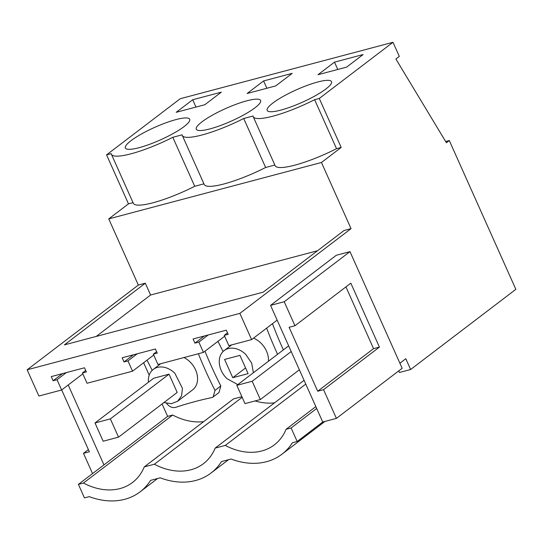<?xml version="1.0" encoding="UTF-8"?>
<svg xmlns="http://www.w3.org/2000/svg" width="543" height="543" viewBox="0 0 543 543"><rect width="100%" height="100%" fill="white"/><g stroke="black" fill="none" stroke-linecap="round" stroke-linejoin="round"><path stroke-width="0.81" d="M291.123 427.965L316.678 408.485L322.725 422.02L297.17 441.493L291.123 427.965L286.052 429.303L315.836 406.612M286.052 429.303A61.21 46.128 52.7 0 1 274.344 444.866A61.21 46.128 52.7 0 1 225.284 445.423L215.15 448.111A61.21 46.128 52.7 0 1 203.442 463.674A61.21 46.128 52.7 0 1 154.375 464.224L144.241 466.912A61.21 46.128 52.7 0 1 132.54 482.476A61.21 46.128 52.7 0 1 83.473 483.026L78.402 484.37L84.457 497.904L89.256 496.635A74.846 56.397 52.7 0 0 140.135 491.822A74.846 56.397 52.7 0 0 150.567 480.372L160.158 477.826A74.846 56.397 52.7 0 0 211.037 473.021A74.846 56.397 52.7 0 0 221.469 461.57L231.067 459.025A74.846 56.397 52.7 0 0 281.939 454.219A74.846 56.397 52.7 0 0 292.378 442.769L297.17 441.493M399.892 363.219L405.797 358.719L410.623 369.518L515.85 289.331L449.292 140.535L445.64 141.499M349.984 251.633L284.227 301.745L270.55 305.37L336.3 255.264L349.984 251.633L402.159 368.283L336.409 418.395L322.725 422.02M284.227 301.745L294.958 325.739L289.1 327.293L317.696 391.225L373.557 348.654L379.421 347.099L350.826 283.168L294.958 325.739M270.55 305.37L316.678 408.485M317.696 391.225L323.56 389.67L336.409 418.395M241.886 396.689L233.47 398.922L144.241 466.912M255.034 400.951A61.21 46.128 -127.3 0 0 274.554 402.838M203.652 421.639A61.21 46.128 -127.3 0 1 172.694 415.035L167.631 416.379L162.079 403.965M149.196 375.165L143.637 362.738M272.471 323.709A341.533 257.362 -127.3 0 0 283.378 349.868M204.969 351.226A341.533 257.362 -127.3 0 0 220.825 385.937L215.008 390.376A341.533 257.362 -127.3 0 1 198.378 353.731M218.972 392.535L220.825 385.937M305.763 384.091L225.284 445.423M215.15 448.111L304.08 380.338M242.171 397.32L154.375 464.224M172.694 415.035L83.473 483.026M78.402 484.37L167.631 416.379M277.154 320.139L251.599 339.619L239.863 313.379L351.05 228.651L321.456 162.486L341.194 147.445L319.284 98.459L392.989 42.293L399.302 56.404L395.881 59.017L446.394 142.741L449.292 140.535M323.56 389.67L379.421 347.099M410.623 369.518L399.458 372.478L398.745 370.889M345.932 286.894L373.557 348.654M251.599 339.619L228.847 345.647L224.245 335.364L227.51 332.879M224.245 335.364L228.155 334.325L226.302 330.171L193.077 338.981L194.937 343.135L198.847 342.097L203.449 352.387L224.639 336.239M203.449 352.387L157.945 364.455L153.343 354.165L156.601 351.681M153.343 354.165L157.253 353.126L155.393 348.979L122.175 357.789L124.035 361.937L127.938 360.898L132.54 371.188L153.737 355.041M132.54 371.188L87.043 383.256L82.441 372.966L85.699 370.482M82.441 372.966L86.344 371.935L84.491 367.781L51.273 376.591L53.126 380.738L57.035 379.706L61.637 389.989L82.828 373.842M61.637 389.989L38.886 396.023L27.15 369.79L138.336 285.061L108.743 218.897L128.481 203.856L106.571 154.87L180.276 98.704L392.989 42.293M68.214 384.98L103.957 464.896M223.064 351.565A341.533 257.362 -127.3 0 0 217.933 341.343M266.654 328.148A341.533 257.362 -127.3 0 0 277.561 354.301M166.457 403.252C169.321 406.897 172.464 408.241 175.884 407.277A540.638 407.406 -127.3 0 1 212.381 397.462L213.148 396.974L215.008 390.376M152.162 370.374A341.533 257.362 -127.3 0 0 147.031 360.152M92.548 473.591L83.486 453.33L89.351 451.776L61.692 389.949M83.486 453.33L88.373 449.604M319.284 98.459L314.621 99.695A50.547 9.883 155.9 0 1 253.208 116.677A50.547 9.883 155.9 0 1 253.045 116.026L243.712 118.503A50.547 9.883 155.9 0 1 182.305 135.478A50.547 9.883 155.9 0 1 182.136 134.827L172.81 137.304A50.547 9.883 155.9 0 1 111.403 154.28A50.547 9.883 155.9 0 1 111.234 153.635L106.571 154.87M302.804 87.084A35.241 6.889 155.9 0 1 331.522 81.647A35.241 6.889 155.9 0 1 295.894 104.989A35.241 6.889 155.9 0 1 267.176 110.426A35.241 6.889 155.9 0 1 302.804 87.084M275.722 85.916L292.215 73.353L263.599 80.941L247.113 93.505L275.722 85.916M224.985 123.79A35.241 6.889 155.9 0 1 196.274 129.234A35.241 6.889 155.9 0 1 231.902 105.892A35.241 6.889 155.9 0 1 260.613 100.448A35.241 6.889 155.9 0 1 224.985 123.79M334.502 62.14L318.015 74.703L346.631 67.115L363.118 54.551L334.502 62.14L337.78 69.463M154.083 142.592A35.241 6.889 155.9 0 1 125.372 148.035A35.241 6.889 155.9 0 1 160.993 124.693A35.241 6.889 155.9 0 1 189.711 119.256A35.241 6.889 155.9 0 1 154.083 142.592M192.697 99.749L221.306 92.161L204.82 104.724L176.204 112.313L192.697 99.749L195.969 107.066M341.194 147.445L336.531 148.68L314.621 99.695M336.531 148.68A50.547 9.883 155.9 0 1 275.125 165.663L253.208 116.677M274.846 165.038L265.629 167.488A50.547 9.883 155.9 0 1 204.216 184.464L182.305 135.478M203.937 183.846L194.72 186.29A50.547 9.883 155.9 0 1 133.313 203.265L111.403 154.28M133.035 202.648L128.481 203.856M321.456 162.486L108.743 218.897M351.05 228.651L344.072 230.504L263.145 292.175L64.386 344.88L145.314 283.208L138.336 285.061M145.314 283.208L150.594 295.012L96.226 336.436M317.512 250.744L150.594 295.012M239.863 313.379L27.15 369.79M198.847 342.097L208.193 334.977M127.938 360.898L137.284 353.778M57.035 379.706L66.382 372.579M268.432 361.258A20.057 15.116 -127.3 0 0 260.776 342.959A20.057 15.116 -127.3 0 0 253.561 338.119M163.918 402.56L171.323 403.673L177.602 401.291L192.636 389.84A20.057 15.116 -127.3 0 0 189.874 361.767A20.057 15.116 -127.3 0 0 183.996 357.545M194.72 186.29L172.81 137.304M265.629 167.488L243.712 118.503M263.599 80.941L266.878 88.265M124.035 361.937L133.381 354.817M194.937 343.135L204.283 336.015M53.126 380.738L62.472 373.618M253.398 372.715L251.68 363.091L245.741 354.416A20.057 15.116 -127.3 0 0 224.191 350.581A20.057 15.116 -127.3 0 0 226.954 378.654L237.786 384.614M177.602 401.291L181.572 395.84L182.441 388.36L174.839 373.217A20.057 15.116 -127.3 0 0 153.289 369.389A20.057 15.116 -127.3 0 0 148.436 382.245M232.757 377.704L248.11 373.632L239.938 355.366L224.585 359.439L232.757 377.704L245.565 367.944M118.53 437.149L177.208 392.44L169.036 374.175L153.683 378.24L95.005 422.956L103.177 441.221L118.53 437.149L110.358 418.884L95.005 422.956M236.816 385.347L244.988 403.612L260.341 399.546L252.169 381.274L236.816 385.347L288.652 345.85M252.169 381.274L291.197 351.538M260.341 399.546L299.369 369.803M110.358 418.884L169.036 374.175M157.613 478.505L140.135 491.822M228.515 459.704L211.037 473.021M324.979 421.422L281.939 454.219M218.965 392.541L213.148 396.974M231.637 344.907L224.191 350.581M160.735 363.715L153.289 369.389"/></g></svg>
